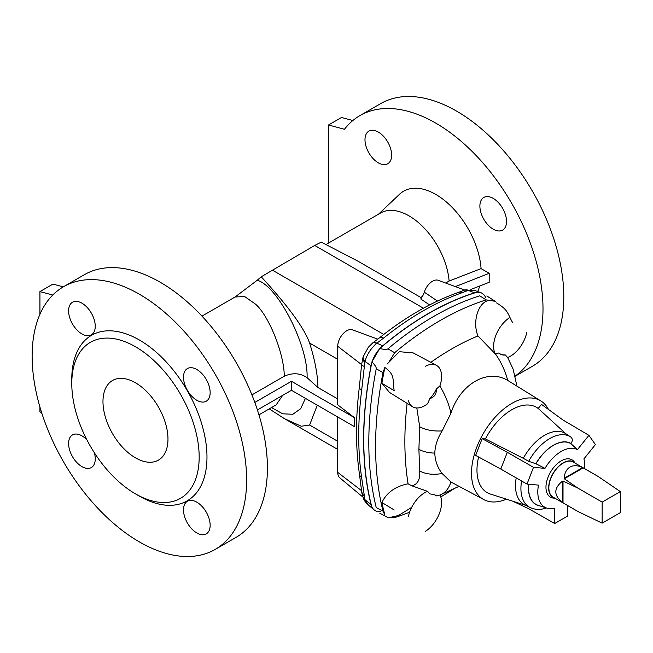 <?xml version="1.0" encoding="UTF-8"?>
<svg xmlns="http://www.w3.org/2000/svg" width="653" height="653" viewBox="0 0 653 653"><rect width="100%" height="100%" fill="white"/><g stroke="black" fill="none" stroke-linecap="round" stroke-linejoin="round"><path stroke-width="0.98" d="M135.481 382.789A45.963 26.536 -120 0 0 112.496 380.511A45.963 26.536 -120 0 0 105.451 417.34A45.963 26.536 -120 0 0 135.481 457.843A45.963 26.536 -120 0 0 158.459 460.112A45.963 26.536 -120 0 0 165.503 423.291A45.963 26.536 -120 0 0 135.481 382.789M135.481 346.759A90.081 52.011 -120 0 0 71.781 383.54A90.081 52.011 -120 0 0 135.473 493.864A90.081 52.011 -120 0 0 135.481 493.864A90.081 52.011 -120 0 0 199.173 457.092A90.081 52.011 -120 0 0 135.481 346.759M135.481 493.864L139.375 496.117A95.599 55.195 -120 0 0 206.977 457.092A95.599 55.195 -120 0 0 139.375 340.009A95.599 55.195 -120 0 0 71.781 379.034L71.781 383.54M94.293 452.651A18.847 10.881 60 0 1 91.347 467.548A18.847 10.881 60 0 1 81.927 466.617A18.847 10.881 60 0 1 69.618 450.015A18.847 10.881 60 0 1 72.507 434.914A18.847 10.881 60 0 1 81.927 435.845A18.847 10.881 60 0 1 86.882 439.812M196.831 532.954A18.847 10.881 60 0 1 184.513 516.343A18.847 10.881 60 0 1 187.403 501.251A18.847 10.881 60 0 1 196.831 502.181A18.847 10.881 60 0 1 209.14 518.784A18.847 10.881 60 0 1 206.25 533.885A18.847 10.881 60 0 1 196.831 532.954M81.927 333.944A18.847 10.881 60 0 1 69.618 317.334A18.847 10.881 60 0 1 72.507 302.241A18.847 10.881 60 0 1 81.927 303.172A18.847 10.881 60 0 1 94.236 319.774A18.847 10.881 60 0 1 91.347 334.875A18.847 10.881 60 0 1 81.927 333.944M196.831 400.281A18.847 10.881 60 0 1 184.513 383.67A18.847 10.881 60 0 1 187.403 368.578A18.847 10.881 60 0 1 196.831 369.508A18.847 10.881 60 0 1 209.14 386.111A18.847 10.881 60 0 1 206.25 401.211A18.847 10.881 60 0 1 196.831 400.281M139.375 496.117L135.473 493.864M139.375 541.9A151.667 87.567 -120 0 0 215.212 549.41A151.667 87.567 -120 0 0 238.459 427.878A151.667 87.567 -120 0 0 139.375 294.225A151.667 87.567 -120 0 0 63.545 286.716A151.667 87.567 -120 0 0 40.298 408.247A151.667 87.567 -120 0 0 139.375 541.9M215.212 549.41L236.011 537.403A151.667 87.567 -120 0 0 259.257 415.871A151.667 87.567 -120 0 0 160.173 282.218A151.667 87.567 -120 0 0 84.343 274.709L63.545 286.716M39.931 314.289L39.931 291.597L52.934 284.096L63.284 286.871M258.947 414.835L276.178 404.884L282.635 395.392M477.686 291.548A64.345 37.148 -120 0 0 479.686 286.014M493.211 198.39A18.847 10.881 -120 0 0 483.791 197.459A18.847 10.881 -120 0 0 480.902 212.56A18.847 10.881 -120 0 0 493.211 229.162A18.847 10.881 -120 0 0 502.63 230.093A18.847 10.881 -120 0 0 505.52 215A18.847 10.881 -120 0 0 493.211 198.39M470.837 289.459L489.203 282.308L489.203 273.297L481.09 268.612A64.345 37.148 -120 0 0 448.374 203.752A64.345 37.148 -120 0 0 399.473 194.308L378.552 214.176M515.201 375.997A151.667 87.567 -120 0 0 533.811 253.388A151.667 87.567 -120 0 0 435.763 123.115A151.667 87.567 -120 0 0 359.925 115.597A151.667 87.567 -120 0 0 344.466 129.261L328.516 124.992L328.516 243.055M378.307 132.053A18.847 10.881 -120 0 0 368.888 131.122A18.847 10.881 -120 0 0 365.998 146.223A18.847 10.881 -120 0 0 378.307 162.826A18.847 10.881 -120 0 0 387.735 163.764A18.847 10.881 -120 0 0 390.625 148.664A18.847 10.881 -120 0 0 378.307 132.053M515.241 376.185L532.391 366.284A151.667 87.567 -120 0 0 555.638 244.753A151.667 87.567 -120 0 0 456.561 111.1A151.667 87.567 -120 0 0 380.723 103.59L359.925 115.597M269.256 408.884L284.561 418.72L301.27 426.229L309.612 425.046L317.276 405.195M337.732 417.006L337.732 472.405A12.701 7.33 120 0 0 339.764 477.8L362.978 497.153M201.957 316.125L235.088 297.001L244.655 296.527L255.764 304.331C269.297 316.517 284.21 354.097 284.275 376.21L251.919 394.894M481.09 268.612L449.117 281.043A56.991 32.903 -120 0 0 409.007 215.857A56.991 32.903 -120 0 0 380.519 213.033L326.108 244.451M449.117 281.043L445.664 283.035M422.409 296.462L420.752 297.425M368.325 505.03C365.476 502.328 363.794 499.961 363.288 497.937L361.852 493.031L359.428 474.021A11.028 7.273 171.7 0 0 361.631 477.58L364.929 499.667L368.325 505.03L374.104 509.846A22.063 12.733 -60 0 1 371.704 506.54A349.102 201.557 -60 0 1 371.704 363.019A349.102 201.557 -60 0 1 371.949 361.803C375.059 365.158 376.487 367.468 376.242 368.733L382.985 372.643L384.846 367.451C395.685 375.369 392.192 379.524 394.216 390.747L381.899 383.254L389.408 392.363L412.541 406.729M257.413 409.953L291.467 390.29L354.367 426.605L354.367 417.602L337.732 404.86L337.732 346.319A12.701 7.33 -60 0 1 342.874 333.985A12.701 7.33 -60 0 1 352.4 329.822L377.761 339.152M372.61 342.98A11.028 4.538 51.4 0 1 372.741 342.874L368.316 347.282L363.068 356.962L361.615 364.619L359.403 386.69C355.526 417.871 355.534 446.979 359.428 474.021M337.732 398.95L317.946 387.523C317.733 374.961 314.958 360.146 309.612 343.078L337.732 359.313M380.658 511.495A22.063 12.733 -60 0 1 374.104 509.846M359.403 386.69A11.028 5.314 -172.9 0 0 361.631 390.47L364.929 361.378L371.043 365.737A349.29 201.663 120 0 0 371.043 504.581A22.063 12.733 120 0 0 371.704 506.54A349.102 201.557 -60 0 0 371.949 507.479M371.043 365.737A22.063 12.733 -60 0 1 371.704 363.019M363.288 497.937A11.028 5.673 -22.1 0 0 364.929 499.667L371.043 504.581M364.023 495.815A11.028 9.06 178.4 0 1 361.615 490.705L337.732 472.405M372.047 361.909A22.063 12.733 -60 0 1 379.858 348.563M380.658 347.723A22.063 12.733 -60 0 1 382.707 345.829A292.299 168.76 -60 0 1 474.511 292.822A22.063 12.733 120 0 1 476.568 292.356A292.111 168.654 120 0 0 380.658 347.723A292.111 168.654 120 0 0 379.711 348.531L371.949 361.803M363.068 356.962A11.028 6.375 23.3 0 0 364.929 361.378C367.027 354.465 370.88 348.49 376.471 343.454L383.531 338.132A291.173 168.107 -60 0 1 462.308 292.65L468.234 290.381L474.511 292.822M421.528 297.874L358.015 261.2L321.276 242.141L314.713 245.446L261.224 276.807C288.218 306.126 304.347 328.214 309.612 343.078M284.275 376.21C292.675 372.536 300.274 373.026 307.09 377.687L317.946 387.523M307.09 377.687C308.306 345.535 277.713 285.769 257.209 280.259L261.224 276.807M257.209 280.259L235.488 296.707M383.531 338.132A11.028 5.036 51.3 0 0 379.189 338.058L379.189 338.058C405.309 317.121 431.657 301.931 458.251 292.479L458.251 292.479A11.028 7.469 70.6 0 1 462.308 292.65M379.189 338.058L372.741 342.874A11.028 4.538 51.4 0 1 376.814 343.168L382.707 345.829M364.023 366.3A11.028 2.906 -179 0 1 361.615 364.619L337.732 346.319M464.716 290.038L438.196 280.292A12.701 7.33 120 0 0 424.287 292.177A13.036 7.526 -60 0 1 420.736 298.976L429.576 304.935M464.226 290.201A11.028 8.04 72.3 0 1 464.414 290.136L474.054 290.218L468.234 290.381A11.028 7.86 71.2 0 0 464.046 290.259L464.414 290.136A11.028 8.04 72.3 0 1 468.568 290.283M485.522 297.311A22.063 12.733 120 0 0 480.926 292.74A22.063 12.733 120 0 0 476.568 292.356A292.111 168.654 120 0 1 477.506 292.071M41.906 413.431L39.931 411.684L39.931 407.007M39.931 291.597L52.762 295.034M489.203 273.297L455.427 286.626M456.357 286.969L456.357 286.087M352.865 120.519L341.519 117.483L328.516 124.992M291.467 390.29L291.467 381.287L354.367 417.602M254.817 402.444L291.467 381.287M430.825 362.333A264.808 152.884 -60 0 1 477.972 335.952C471.123 319.415 480.641 295.156 494.852 301.245L486.167 299.89L479.718 295.825A292.299 168.76 120 0 0 387.906 348.833C386.919 349.657 384.193 349.559 379.711 348.531M496.59 302.935C508.491 310.183 507.25 313.122 512.523 322.443M497.292 446.872A348.294 201.091 120 0 0 497.627 445.183M486.167 299.89A292.054 168.621 120 0 0 394.657 352.718L387.906 348.833M436.441 365.345L413.251 352.93L399.318 351.681L388.625 362.57L394.657 352.718M509.732 317.587A23.9 13.795 120 0 0 493.611 346.384A23.9 13.795 120 0 0 495.268 353.861L477.972 335.952M494.852 301.245L495.505 301.498M500.631 354.269A20.219 11.672 120 0 0 505.365 355.003L507.618 357.526A23.9 13.795 120 0 0 526.775 332.524M548.447 409.431A56.991 32.903 120 0 0 540.823 400.918L507.716 380.421C487.538 368.235 460.128 384.07 450.954 413.194C448.986 404.272 445.289 395.171 439.844 385.874A253.756 146.509 -60 0 1 439.951 385.792A23.9 13.795 -60 0 0 441.608 376.406A23.9 13.795 -60 0 0 425.487 366.227M507.716 380.421C505.136 370.724 501.022 361.852 495.374 353.82A253.756 146.509 120 0 0 495.268 353.861M505.365 355.003L501.275 354.685L498.9 352.971L495.374 353.82M516.417 385.76L516.45 383.956L516.588 385.874M540.823 400.918A56.991 32.903 120 0 0 496.729 415.512A56.991 32.903 120 0 0 471.507 473.221A56.991 32.903 120 0 0 483.84 499.61A56.991 32.903 120 0 0 506.434 499.178M376.242 368.733A349.29 201.663 -60 0 0 376.242 507.593L382.985 511.144L384.846 514.89A348.294 201.091 -60 0 1 381.899 502.492C386.658 492.574 395.383 486.346 408.076 483.808L411.929 485.832C417.691 484.379 420.279 479.424 419.708 470.968L418.9 449.321C422.973 451.615 428.27 452.88 434.792 453.109C435.094 445.599 437.543 438.204 442.138 430.915L450.954 413.194M434.792 453.109C435.094 460.847 437.543 467.654 442.138 473.523L450.954 482.004C448.66 488.885 444.954 493.244 439.844 495.064A253.756 146.509 120 0 0 439.951 495.023A23.9 13.795 120 0 1 441.608 502.492A23.9 13.795 120 0 1 425.487 531.297M483.84 499.61L450.954 482.004M478.592 457.002A49.269 28.446 120 0 0 490.436 494.068L525.73 505.34M482.126 438.645L475.629 455.394L500.802 469.058L507.299 452.309L482.126 438.645L485.416 438.938A49.269 28.446 120 0 1 538.194 408.46L541.484 404.37L563.106 420.083L588.916 435.339L595.414 444.587L583.921 458.888A33.091 19.108 120 0 1 584.598 464.969A33.091 19.108 120 0 1 584.411 468.528M516.213 477.898A41.098 23.728 120 0 0 524.792 504.883L530.122 507.512C534.823 509.707 539.892 509.969 545.328 508.303L546.088 507.854M528.857 484.257A35.033 20.227 120 0 0 538.211 505.34L546.847 508.099A33.091 19.108 120 0 0 554.707 508.189L554.707 523.51L528.701 508.76L512.98 501.267M544.986 468.364L535.95 463.752A35.033 20.227 120 0 1 570.861 443.599L577.423 449.639A33.091 19.108 120 0 0 544.986 468.364L533.493 467.336L526.995 484.085L538.488 485.114A33.091 19.108 120 0 0 546.847 508.099M570.861 443.599L570.967 443.46C572.803 440.857 572.73 438.702 570.746 436.996L565.849 433.731A41.098 23.728 120 0 0 523.282 458.308L485.416 438.938M565.849 433.731L538.194 408.46M535.95 463.752L528.669 461.296L523.282 458.308M554.944 498.215L553.736 498.125A21.549 12.44 -60 0 1 546.545 482.126A21.549 12.44 -60 0 1 561.841 460.528A21.549 12.44 -60 0 1 574.485 462.185L575.162 463.189M577.423 449.639L588.916 435.339M567.702 505.577L567.702 516.001L554.707 523.51M554.715 498.084A20.496 11.836 -60 0 1 549.451 482.069A20.496 11.836 -60 0 1 563.759 462.528A20.496 11.836 -60 0 1 574.942 463.059M407.121 403.366A322.794 186.366 120 0 0 404.868 441.632A322.794 186.366 120 0 0 408.076 483.808M384.846 367.451A348.294 201.091 120 0 0 381.899 383.254M382.985 511.144A349.045 201.524 -60 0 1 382.985 372.643M388.625 362.57L387.049 364.113M439.844 385.874L436.31 389.106A20.219 11.672 -60 0 1 429.854 398.599L427.601 403.725A23.9 13.795 -60 0 1 408.443 400.836M416.81 407.978L419.708 426.744L418.9 449.321M442.138 430.915C433.143 431.404 425.666 430.017 419.708 426.744M436.31 389.106C436.628 393.939 434.474 397.097 429.854 398.599M453.264 489.219A292.054 168.621 -60 0 1 440.767 496.892M409.611 512.213A292.054 168.621 -60 0 1 394.657 517.592L388.625 517.764L398.51 515.511L411.676 507.357M459.075 486.346L439.91 495.039L436.31 495.913A20.219 11.672 120 0 0 435.355 495.088M381.899 502.492L394.216 510.001M411.929 485.832L427.601 491.358A23.9 13.795 120 0 0 408.443 516.36M427.601 491.358L429.854 493.88C434.474 494.656 436.628 495.333 436.31 495.913L435.91 495.325M442.138 473.523C433.143 475.058 425.666 474.2 419.708 470.968M533.493 467.336L507.299 452.309M526.995 484.085L500.802 469.058M583.202 467.875L564.314 478.78L564.143 478.306L582.68 467.597L598.189 476.486L573.261 462.087A20.219 11.672 120 0 0 563.155 463.091A20.219 11.672 120 0 0 549.94 480.91A20.219 11.672 120 0 0 553.042 497.113L577.929 511.487M563.017 502.826L577.97 511.511L602.148 523.135L620.35 512.629L620.35 491.611L602.148 502.116L577.97 488.158L563.017 481.016L563.017 502.826L562.519 502.516L562.519 481.106C553.597 488.24 553.597 495.382 562.519 502.516M562.519 481.106L563.017 481.016M564.314 478.78L577.97 488.158M582.68 467.597C577.758 465.287 573.53 465.099 569.996 467.042C566.551 469.132 564.592 472.886 564.143 478.306M598.189 476.486L620.35 491.611M602.148 523.135L602.148 502.116M305.416 398.346L300.674 408.705L292.838 414.271L282.659 413.806L271.526 407.57M309.612 425.046L337.732 441.281M361.631 390.47A348.155 201.01 120 0 0 361.631 477.58M362.807 496.672A11.028 6.473 -19.2 0 0 364.643 498.884M272.162 270.016L383.76 334.45M314.713 245.446L423.43 308.208M372.488 343.078A11.028 4.277 50.9 0 1 376.471 343.454M362.611 358.521A11.028 5.787 18.3 0 0 364.643 362.154M424.287 292.177L437.461 301.049M521.584 480.983A40.715 23.508 120 0 0 520.914 488.46A40.715 23.508 120 0 0 530.122 507.512M528.742 484.24A35.213 20.333 120 0 0 528.506 488.346A35.213 20.333 120 0 0 540.162 505.969M570.746 436.996A40.715 23.508 120 0 0 528.669 461.296M570.967 443.46A35.213 20.333 120 0 0 535.835 463.736M284.561 418.72L337.732 449.419M474.054 290.218L480.926 292.74M458.251 292.479L464.046 290.259M486.795 295.972L494.811 301.009M516.45 383.956L513.111 369.067L507.659 357.509M379.826 513.307L388.184 517.723"/></g></svg>
